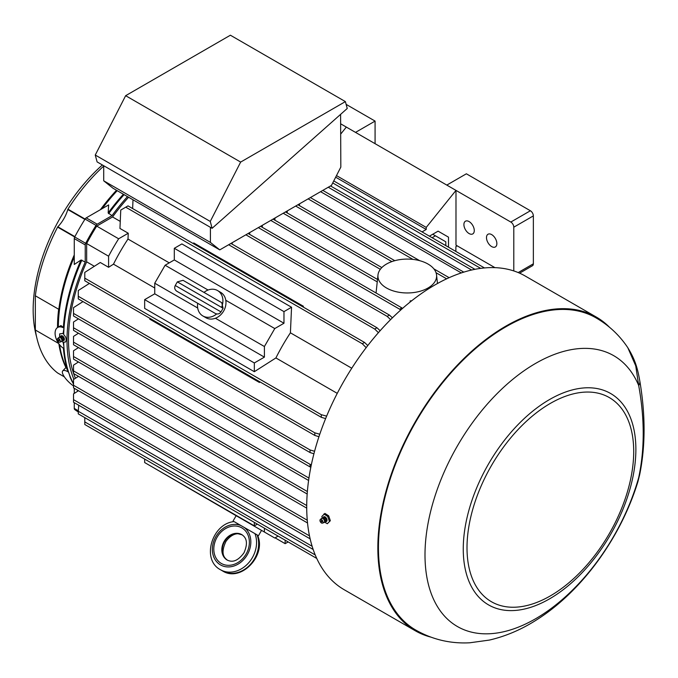 <?xml version="1.0" encoding="UTF-8"?>
<svg xmlns="http://www.w3.org/2000/svg" width="678" height="678" viewBox="0 0 678 678"><rect width="100%" height="100%" fill="white"/><g stroke="black" fill="none" stroke-linecap="round" stroke-linejoin="round"><path stroke-width="1.02" d="M596.445 317.143L525.314 276.073A181.094 104.556 120 0 0 344.221 380.629A181.094 104.556 120 0 0 344.221 589.741L415.36 630.811A181.094 104.556 -60 0 1 415.351 421.699A181.094 104.556 -60 0 1 596.445 317.143A181.094 104.556 -60 0 1 609.42 327.177M430.53 637.023A181.094 104.556 -60 0 1 415.36 630.811M324.516 522.06L327.313 523.721L330.339 520.712L328.677 515.831L324.923 513.415L321.855 516.458L322.287 518.111M321.677 521.874L321.126 520.679L321.881 521.255L321.677 521.874M327.313 523.721L330.339 520.712M329.372 521.272L327.669 516.416L328.677 515.831M327.669 516.416L323.906 514M320.135 521.272A2.093 1.212 -120 0 0 322.381 523.136A2.093 1.212 -120 0 0 322.508 520.653A2.093 1.212 -120 0 0 320.296 519.526A2.093 1.212 -120 0 0 320.135 521.272M249.614 234.359L249.69 232.605M262.259 227.283L262.344 225.299M274.904 220.206L274.997 217.994M287.209 212.943L287.294 210.892M299.456 205.637L299.54 203.824M232.071 244.097L232.249 242.673M428.013 288.006A29.34 16.942 0 0 0 436.556 274.98A29.34 16.942 0 0 0 418.368 260.344A29.34 16.942 0 0 0 387.638 263.428A29.34 16.942 0 0 0 377.985 274.98A29.34 16.942 0 0 0 395.206 291.464A29.34 16.942 0 0 0 428.013 288.006M410.97 301.363L410.139 300.879L410.148 302.015M410.139 300.879A30.146 17.408 0 0 0 411.716 300.769M326.635 416.123L321.304 414.707L84.784 278.158L84.784 280.751L321.304 417.309L325.626 418.589M84.784 278.158L84.784 272.395L100.285 262.496L108.59 267.293L108.59 256.208A158.44 91.479 -60 0 1 118.65 238.783L128.252 233.232L127.989 239.037A144.609 83.496 -60 0 0 113.48 264.166L108.59 267.293M340.822 133.93L346.331 127.083L340.822 123.904M128.252 233.232L119.947 228.444L120.76 210.07L128.006 205.883L364.527 342.441L367.798 345.543M321.304 414.707L321.304 417.309M318.948 436.717L314.812 435.437L78.284 298.879L78.284 290.515L89.403 283.421M314.812 435.437L314.812 432.835L319.779 434.225M313.914 453.794L310.049 452.548L73.529 315.999L73.529 307.642L82.996 301.6M310.049 452.548L310.049 449.955L314.575 451.277M311.338 464.811L310.049 464.328L310.049 466.922L310.838 467.235M118.65 238.783L96.717 226.113A158.44 91.479 120 0 0 86.657 243.538L108.59 256.208M96.717 226.113L112.565 216.96L120.26 221.409M94.344 266.284L86.657 261.844L86.657 243.538M128.591 197.239A144.609 83.496 120 0 0 112.565 216.96M86.657 261.844A144.609 83.496 120 0 0 73.529 373.214M73.648 373.561A144.609 83.496 120 0 0 75.444 378.29M127.472 196.595A146.711 84.699 120 0 0 112.014 215.646L97.2 224.198A2.517 1.449 120 0 0 96.03 225.384A160.118 92.445 120 0 0 85.682 243.309A2.517 1.449 120 0 0 85.233 244.919L85.233 262.022A146.711 84.699 120 0 0 73.885 379.282M154.737 287.989L113.48 264.166M169.246 262.861L127.989 239.037M337.254 393.359L275.904 357.942L254.326 371.705L144.66 308.388L144.66 299.642L154.737 293.82L154.737 283.209L165.118 265.242L174.305 259.937L174.305 248.301L181.882 243.927L291.548 307.244L283.972 311.617L174.305 248.301M283.972 311.617L283.972 323.253L274.776 328.559L264.403 346.526L264.403 357.137L254.326 362.959L144.66 299.642M254.326 362.959L254.326 371.705M264.403 357.137L154.737 293.82M264.403 346.526L215.426 318.253A14.67 11.975 -60 0 0 225.799 300.278A14.67 11.975 -60 0 0 220.613 292.328L217.553 290.557A14.67 11.975 120 0 1 221.528 307.371M197.696 308.007L154.737 283.209M208.07 290.04L165.118 265.242M283.972 323.253L174.305 259.937M274.776 328.559L225.799 300.278M351.763 368.23L290.413 332.813L291.548 307.244M125.752 207.188L362.272 343.738L366.171 347.653M275.904 357.942A144.609 83.496 -60 0 1 290.413 332.813M303.278 307.083A4.195 2.424 -60 0 0 303.388 306.253L303.354 307.117M461.311 272.929L320.575 191.679M322.821 190.382L463.803 272.132M378.417 332.661L374.722 329.059L228.672 244.733M132.625 208.553L133.015 199.798M374.722 329.059L376.976 327.754L380.155 330.695M376.976 327.754L230.927 243.436M627.811 347.704C619.353 335.025 608.505 324.94 595.267 317.44A180.255 104.065 -60 0 0 415.775 421.945A180.255 104.065 -60 0 0 415.021 629.633C431.92 639.439 450.175 643.829 469.795 642.786L489.346 640.083C506.042 636.218 522.094 629.286 537.501 619.294C582.597 590.496 621.014 536.942 637.922 481.643L638.701 477.549A25.154 17.17 11.4 0 0 639.668 474.702L639.668 474.702C645.481 446.166 645.541 414.961 639.829 381.104L639.829 381.104A25.154 11.263 -9.3 0 1 638.701 385.562L635.744 365.857L627.811 347.704C635.71 360.586 637.701 369.332 639.829 381.104M638.701 477.549C644.719 449.412 644.719 418.75 638.701 385.562A156.364 90.276 -60 0 0 508.67 382.79A156.364 90.276 -60 0 0 425.835 570.096A156.364 90.276 -60 0 0 535.561 618.768A156.364 90.276 -60 0 0 638.701 477.549M74.894 236.639L57.833 226.791A0.839 0.483 120 0 0 57.605 227.113A137.066 79.14 120 0 0 35.341 295.786L35.341 330.008A137.066 79.14 120 0 0 57.605 372.968A0.839 0.483 120 0 0 57.664 373.01M57.833 226.791A25.154 14.518 120 0 0 67.792 209.536A0.839 0.483 120 0 1 67.961 209.171A137.066 79.14 120 0 1 103.709 166.076M210.409 227.333L210.409 242.41L219.765 249.877L113.065 188.281L103.709 180.806L103.709 165.729M480.694 268.369L332.72 182.941M484.465 267.946L333.754 180.933M335.669 177.187L426.233 229.478L422.038 231.901M426.233 229.478L426.233 227.41L455.989 190.399L446.802 185.094L466.371 173.797L530.391 210.756L510.822 222.053L455.989 190.399L455.989 245.156L494.948 267.649M336.483 175.594L426.233 227.41M448.497 247.173L448.497 237.164L438.09 231.156L429.42 236.164M445.802 245.622L445.802 241.8L435.429 235.808L432.115 237.724M455.879 251.436L455.879 246.589L457.175 245.843M346.331 127.083L446.802 185.094M355.518 132.388L375.078 121.091L346.136 104.378M257.064 534.857L257.445 535.086C266.971 555.146 240.961 582.783 222.579 570.952L220.486 569.74A26.408 21.56 120 0 0 247.809 563.74A26.408 21.56 120 0 0 254.962 533.645L257.064 534.857A26.408 21.56 120 0 1 249.902 564.952A26.408 21.56 120 0 1 222.579 570.952M220.486 569.74C201.052 559.74 211.977 523.399 234.113 521.611L257.445 535.086M234.503 521.831L254.962 533.645M258.488 535.679L261.547 530.374L250.996 524.28L236.139 515.704L233.079 521.009M216.663 313.939A14.67 11.975 120 0 1 202.883 315.965L205.942 317.736A14.67 11.975 -60 0 0 215.426 318.253M208.739 309.668L176.704 291.176C174.687 289.667 174.204 287.777 175.255 285.497L220.994 311.905C219.536 313.948 217.655 314.482 215.35 313.482L208.739 309.668M202.883 315.965A14.67 11.975 120 0 1 197.696 303.295M203.985 292.404A14.67 11.975 120 0 1 217.553 290.557L220.613 292.328M184.543 281.184L220.079 301.693L184.543 281.184M61.893 341.076L62.978 342.221L65.427 342.051L66.122 340.788A146.711 84.699 -60 0 1 66.122 338.746L66.122 340.788M58.706 340.763L58.477 339.712L59.291 340.568L58.706 340.763M66.122 338.746L65.571 336.924L63.69 334.534A146.711 84.699 -60 0 1 63.868 330.194A146.711 84.699 -60 0 1 64.012 327.932L63.113 333.483M65.571 336.924L63.69 334.534M62.952 333.542L59.698 333.83L63.096 333.457M59.698 333.83L59.613 337.144M57.333 339.441A2.093 1.203 -120.2 0 0 58.172 341.458A2.093 1.203 -120.2 0 0 59.74 342.17A2.093 1.203 -120.2 0 0 59.859 339.686A2.093 1.203 -120.2 0 0 57.647 338.568A2.093 1.203 -120.2 0 0 57.333 339.441M264.403 528.204L264.403 532.027L250.996 524.28M264.403 532.027L274.776 538.018L278.09 536.103M181.501 293.947L210.553 310.71L181.501 293.947M73.529 385.952A12.577 3.932 43.4 0 1 62.732 370.891A12.577 3.932 43.4 0 1 68.342 371.951L69.063 373.544A146.711 84.699 -60 0 1 68.478 371.807A146.711 84.699 -60 0 1 64.012 348.467A146.711 84.699 -60 0 1 63.868 346.373L63.868 348.551A12.577 7.263 60 0 1 55.749 337.458A12.577 7.263 60 0 1 57.698 327.457A12.577 7.263 60 0 1 63.868 328.016M85.233 262.022L80.97 260.047L74.266 264.471L74.266 238.588A2.517 1.449 120 0 1 74.716 236.978A160.118 92.445 120 0 1 85.064 219.053L67.961 209.171M102.37 164.957A133.083 76.834 120 0 0 36.493 336.449M57.528 327.567A137.066 79.14 -60 0 1 58.664 309.253L35.341 295.786M58.63 343.458L35.341 330.008M73.529 383.765A146.711 84.699 -60 0 1 69.063 373.544L70.317 377.731L73.529 384.197M62.732 370.891L66.105 367.332L68.342 371.951M57.698 327.457L60.944 325.584L64.012 327.932A146.711 84.699 -60 0 1 81.86 260.072M78.284 411.953A160.118 92.445 -60 0 1 74.716 409.537A2.517 1.449 -60 0 1 74.266 408.436L74.266 402.673M74.266 393.409L74.266 388.299M112.014 215.646L108.166 212.943L108.649 204.926L86.233 217.867A2.517 1.449 120 0 0 85.064 219.053L96.03 225.384M496.864 243.597A7.339 4.237 60 0 1 495.347 246.953A7.339 4.237 60 0 1 488.007 242.724A7.339 4.237 60 0 1 488.007 234.249A7.339 4.237 60 0 1 493.66 236.215A7.339 4.237 60 0 1 496.864 243.597M474.278 230.562A7.339 4.237 60 0 1 472.761 233.918A7.339 4.237 60 0 1 465.422 229.681A7.339 4.237 60 0 1 465.422 221.214A7.339 4.237 60 0 1 471.074 223.181A7.339 4.237 60 0 1 474.278 230.562M519.594 273.166L532.484 265.725A4.195 2.424 -120 0 0 533.357 263.81L533.357 215.892A4.195 2.424 -120 0 0 530.391 210.756M375.078 143.685L375.078 121.091M513.788 270.937L513.788 227.189A4.195 2.424 -120 0 0 510.822 222.053M438.09 231.156L448.497 237.164M275.073 537.84L285.15 543.663L285.15 540.18M257.343 524.128L254.326 525.865L144.66 462.549L144.66 459.074L125.752 448.158M150.389 318.635A4.195 2.424 -60 0 1 149.728 319.143L259.394 382.46A4.195 2.424 -60 0 0 260.055 381.951M193.611 243.766A4.195 2.424 120 0 0 193.722 242.936L303.388 306.253M315.236 554.951L84.784 421.894L84.784 424.496L316.753 558.426L288.167 541.925L285.15 543.663M84.784 421.894L84.784 417.623M312.143 546.282L78.284 411.275L78.284 413.877L313.177 549.485M78.284 411.275L78.716 405.241M309.499 535.883L73.529 399.647L73.529 402.24L310.049 538.798M73.529 399.647L73.529 393.884L78.478 390.731M307.27 520.221L73.529 385.274L73.529 387.867L307.524 522.967M73.529 385.274L73.529 379.511L78.478 376.349M306.719 505.534L73.529 370.9L73.529 373.493L306.719 508.127M73.529 370.9L73.529 365.137L78.478 361.976M307.371 491.533L73.529 356.526L73.529 359.12L307.176 494.016M73.529 356.526L73.529 350.763L78.478 347.602M308.948 478.066L73.529 342.153L73.529 344.746L308.6 480.465M73.529 342.153L73.529 336.39L78.478 333.229M310.049 464.328L73.529 327.779L73.529 330.372L310.049 466.922M73.529 327.779L73.529 322.016L78.478 318.855M260.123 381.994L259.394 382.46M254.326 522.391L254.326 525.865M362.272 343.738L364.527 342.441M258.335 227.613L399.622 309.185L401.868 307.888L260.581 226.316M377.502 279.446L273.031 219.13M377.239 281.887L270.785 220.426M381.833 267.573L285.48 211.943M380.333 269.302L283.235 213.239M394.808 260.691L297.93 204.756M391.884 261.598L295.676 206.053M449.141 277.683L433.852 268.861M419.682 260.674L310.371 197.569M446.632 278.827L436.047 272.717M412.995 259.411L308.126 198.866M310.049 449.955L73.529 313.406M314.812 432.835L78.284 296.278M471.642 270.022L328.262 187.238M474.931 269.319L330.517 185.942M390.587 319.635L387.172 316.372L245.885 234.8M387.172 316.372L389.418 315.075L248.131 233.503M435.429 235.808L432.725 234.257M154.737 468.371L236.325 515.814M389.418 315.075L392.426 317.804M402.529 308.414L401.868 307.888M399.622 309.185L400.681 310.058M63.113 342.153L63.868 346.373A146.711 84.699 -60 0 1 63.69 342.212M210.409 242.41L103.709 180.806M219.765 249.877L331.474 185.391L340.822 167.119L340.602 114.37M345.39 101.607L230.393 35.214L125.642 95.691L95.259 155.042L97.107 161.915L212.104 228.308L347.238 108.48L345.39 101.607L240.648 162.084L125.642 95.691M240.648 162.084L210.265 221.435L95.259 155.042M210.265 221.435L212.104 228.308M325.296 521.467A2.72 1.568 -120 0 0 327.033 520.382A2.72 1.568 -120 0 0 325.262 517.017A2.72 1.568 -120 0 0 323.203 517.831M324.804 521.746L325.593 521.297A2.093 1.212 -120 0 0 325.593 518.873A2.093 1.212 -120 0 0 323.499 517.661L322.711 518.119M550.358 595.886A117.87 68.054 -60 0 1 478.176 493.194A117.87 68.054 -60 0 1 622.54 409.851A117.87 68.054 -60 0 1 550.358 595.886M549.57 598.852A122.065 70.478 -60 0 1 474.82 492.508A122.065 70.478 -60 0 1 624.311 406.198A122.065 70.478 -60 0 1 549.57 598.852M74.707 236.986L57.605 227.113M84.852 219.384L67.792 209.536M66.071 367.366L64.732 364.103A137.405 79.326 -60 0 1 59.545 344.678M58.342 327.084A137.405 79.326 -60 0 1 74.266 257.013M65.927 367.518A137.066 79.14 -60 0 1 58.859 343.78M57.689 327.466A137.066 79.14 -60 0 1 74.266 254.945M244.3 527.492A22.213 18.136 120 0 1 239.02 563.554A22.213 18.136 120 0 1 212.383 548.18A22.213 18.136 120 0 1 240.97 525.569M175.255 285.497L177.348 281.87L223.087 308.27L220.994 311.905M62.664 340.483A2.72 1.559 -120.2 0 0 64.334 339.797A2.72 1.559 -120.2 0 0 62.791 336.178A2.72 1.559 -120.2 0 0 60.562 336.856M62.164 340.771L62.952 340.314A2.093 1.203 -120.2 0 0 62.944 337.898A2.093 1.203 -120.2 0 0 60.85 336.695L60.054 337.152M59.74 342.17L61.283 341.644A2.424 1.398 -120.2 0 0 61.418 338.78A2.424 1.398 -120.2 0 0 58.867 337.483L60.537 337.297A2.22 1.28 -120.2 0 0 59.579 337.28M61.817 341.127A2.22 1.28 -120.2 0 0 62.274 340.288A2.22 1.28 -120.2 0 0 60.537 337.297M62.181 340.712A2.093 1.203 -120.2 0 0 61.986 338.449A2.093 1.203 -120.2 0 0 60.122 337.161M227.189 560.062A14.67 11.975 120 0 1 224.155 541.366A14.67 11.975 120 0 1 241.86 534.654C244.673 536.637 249.309 540.654 243.97 552.807C236.122 563.511 230.317 561.503 227.189 560.062M246.114 554.045A20.535 16.772 120 0 1 215.434 556.875A20.535 16.772 120 0 1 233.224 526.069A20.535 16.772 120 0 1 246.114 554.045M227.393 560.172A14.67 11.975 120 0 1 224.571 541.612A14.67 11.975 120 0 1 242.054 534.773M78.046 391.003A146.711 84.699 -60 0 1 77.402 390.104M57.63 372.993L64.41 376.9L57.605 372.968M108.166 212.943A146.372 84.504 -60 0 1 123.388 194.239M108.633 213.697A146.711 84.699 -60 0 1 124.099 194.645M63.359 327.347A146.372 84.504 -60 0 1 80.97 260.047M67.825 371.112A146.372 84.504 -60 0 1 63.401 348.255M100.395 209.688A137.066 79.14 -60 0 1 116.506 190.264M102.192 208.654A137.405 79.326 -60 0 1 117.209 190.671M78.284 411.597L74.716 409.537M78.284 410.758L74.266 408.436M85.682 243.309L74.716 236.978M97.2 224.198L86.233 217.867M85.233 244.919L74.266 238.588M324.83 521.687A2.093 1.212 -120 0 0 324.635 519.424A2.093 1.212 -120 0 0 322.779 518.128M324.457 522.094A2.22 1.28 -120 0 0 324.915 521.255A2.22 1.28 -120 0 0 323.194 518.272A2.22 1.28 -120 0 0 322.236 518.246M322.381 523.136L323.923 522.619A2.424 1.398 -120 0 0 324.076 519.755A2.424 1.398 -120 0 0 321.516 518.45L323.194 518.272M533.357 263.81L518.187 272.564M533.357 215.892L513.788 227.189M377.985 274.98L376.053 292.981M436.556 274.98L437.471 283.514M639.668 474.702L637.922 481.643M177.348 281.87L183.077 280.336L221.723 302.651L223.087 308.27M57.647 338.568L58.867 337.483M61.283 341.644L62.274 340.288M227.613 560.308C224.952 558.291 219.791 554.562 225.927 541.451C231.605 533.654 237.241 533.62 238.258 533.806L242.283 534.891M178.263 292.074L213.79 312.583M70.317 377.731L72.165 381.689M77.089 389.926L77.928 391.079M323.923 522.619L324.915 521.255M320.296 519.526L321.516 518.45"/></g></svg>
